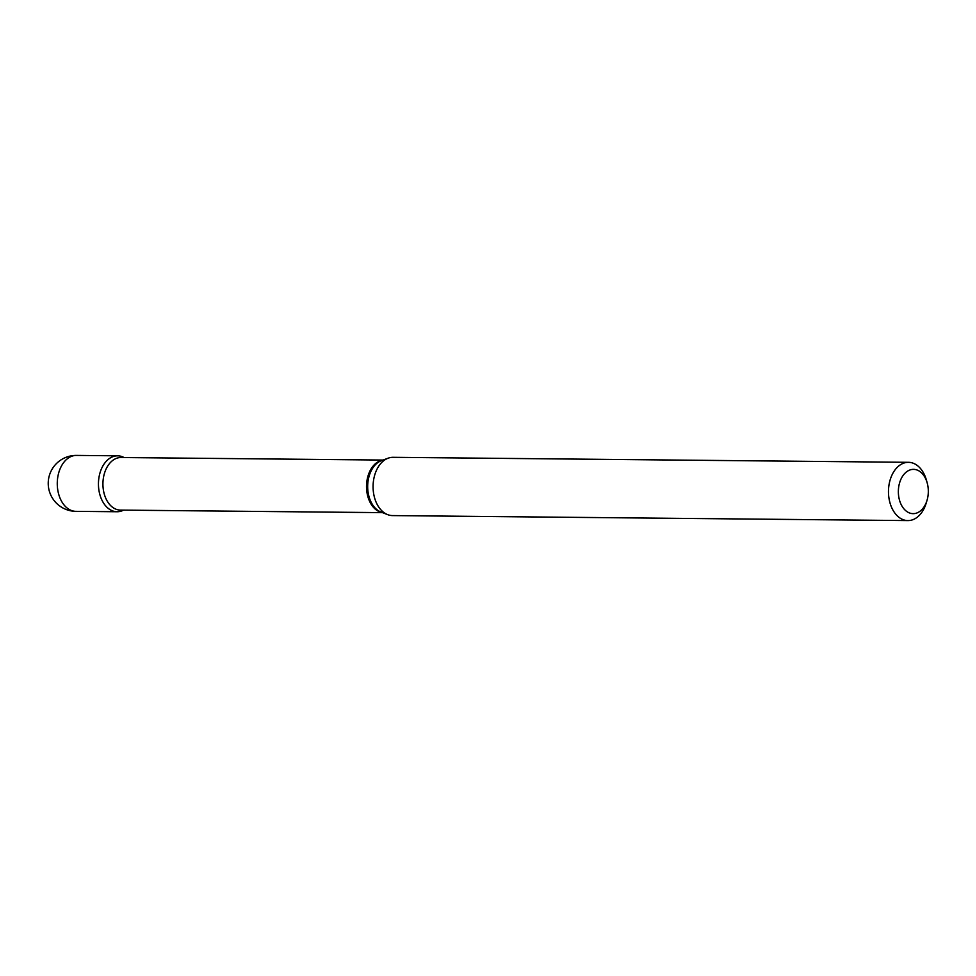 <?xml version="1.0" encoding="UTF-8"?>
<svg xmlns="http://www.w3.org/2000/svg" width="976" height="976" viewBox="0 0 976 976"><rect width="100%" height="100%" fill="white"/><g stroke="black" fill="none" stroke-linecap="round" stroke-linejoin="round"><path stroke-width="1.46" d="M124.086 457.561A27.962 18.934 90.6 0 0 117.645 455.816A27.962 18.934 90.6 0 0 105.725 461.868A27.962 18.934 90.6 0 0 99.43 492.892A27.962 18.934 90.6 0 0 117.108 511.741A27.962 18.934 90.6 0 0 123.574 510.131A27.962 18.934 90.6 0 1 102.456 501.164A27.962 18.934 90.6 0 1 102.138 467.358A27.962 18.934 90.6 0 1 124.086 457.561M901.519 505.263A22.143 14.982 90.6 0 0 927.029 500.334A22.143 14.982 90.6 0 0 927.2 482.937A22.143 14.982 90.6 0 0 925.15 477.74A22.143 14.982 90.6 0 0 904.118 474.165A22.143 14.982 90.6 0 0 901.519 505.263M927.2 482.937L926.431 480.18A29.134 19.715 90.6 0 0 923.735 473.348A29.134 19.715 90.6 0 0 908.473 462.319A29.134 19.715 90.6 0 0 890.527 478.691A29.134 19.715 90.6 0 0 892.65 509.557A29.134 19.715 90.6 0 0 907.912 520.586A29.134 19.715 90.6 0 0 926.212 503.079L927.029 500.334M908.473 462.319L393.072 457.317A29.134 19.715 90.6 0 0 388.204 458.171A29.134 19.715 90.6 0 0 377.248 504.555A29.134 19.715 90.6 0 0 387.655 514.633A29.134 19.715 90.6 0 0 392.511 515.584L907.912 520.586M117.645 455.816L76.47 455.414A27.962 18.934 90.6 0 0 64.55 461.465A27.962 18.934 90.6 0 0 61.281 500.761A27.962 18.934 90.6 0 0 75.933 511.351L117.108 511.741M382.568 460.233A26.291 17.8 90.6 0 0 367.952 476.19A26.291 17.8 90.6 0 0 370.282 502.713A26.291 17.8 90.6 0 0 382.067 512.473M388.204 458.171L381.457 460.635A26.523 17.958 90.6 0 0 371.478 502.872A26.523 17.958 90.6 0 0 380.957 512.046L387.655 514.633M383.007 460.062L120.975 457.524A26.291 17.8 90.6 0 0 104.786 472.299A26.291 17.8 90.6 0 0 106.689 500.151A26.291 17.8 90.6 0 0 120.463 510.094L382.494 512.644M76.47 455.414A27.962 27.962 0 0 0 51.508 496.516A27.962 27.962 0 0 0 75.933 511.351"/></g></svg>
